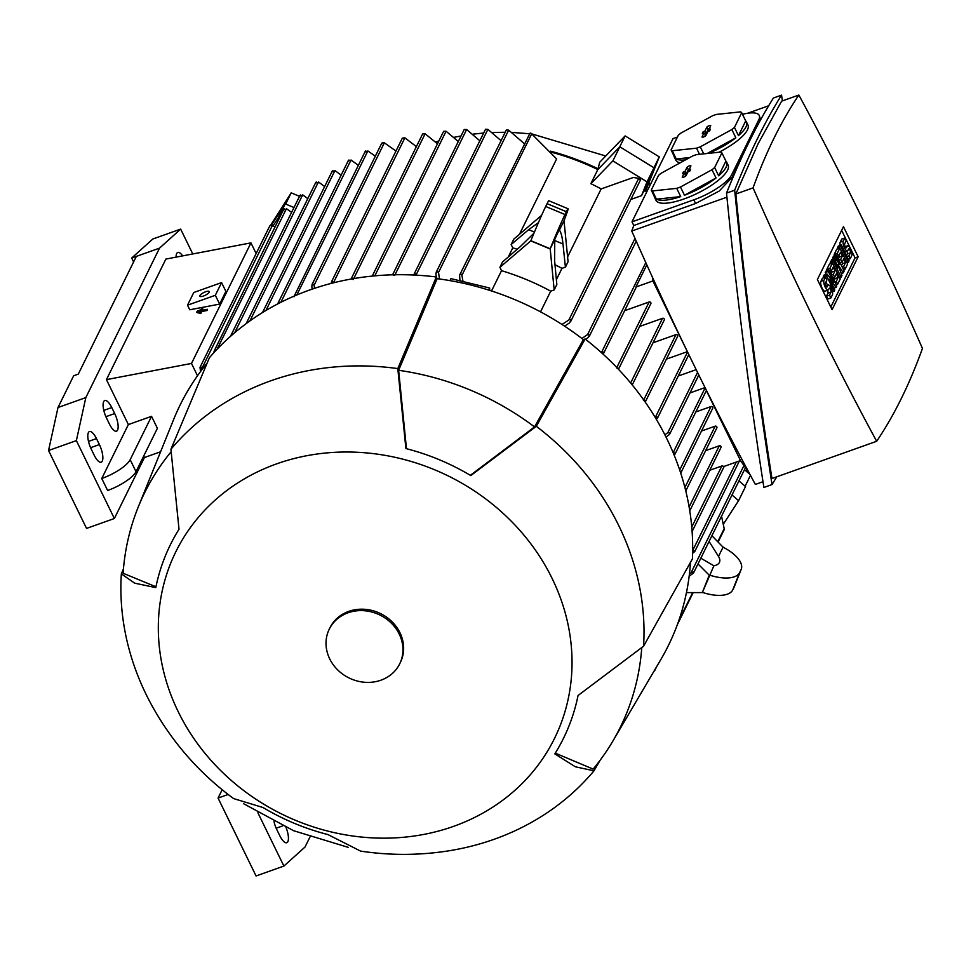<?xml version="1.0" encoding="UTF-8"?>
<svg xmlns="http://www.w3.org/2000/svg" width="971" height="971" viewBox="0 0 971 971"><rect width="100%" height="100%" fill="white"/><g stroke="black" fill="none" stroke-linecap="round" stroke-linejoin="round"><path stroke-width="1.46" d="M258.808 248.127L266.042 233.453M271.419 225.138L285.183 203.861L293.982 207.527M551.407 152.192A237.264 211.812 26.2 0 1 597.833 169.573L619.826 146.803L653.981 167.777L644.695 191.093M738.943 480.9L745.534 486.544L738.591 500.648L723.577 523.842M597.699 169.512L598.039 168.796A236.39 211.035 -153.8 0 0 550.569 151.173M200.524 371.553L200.026 367.536A1.311 1.165 26.2 0 1 200.718 366.577L202.162 369.381M200.718 366.577A273.725 244.352 -153.8 0 0 200.026 367.536M274.963 227.008L272.487 225.284L201.98 368.264M213.693 352.861L214.397 350.567L215.271 351.162M283.605 209.481L214.397 350.567M291.603 212.37L286.421 208.656L217.128 349.196M459.987 280.837L459.586 275.181L529.996 133.197A1.311 1.165 -153.8 0 1 531.271 133.452L556.626 158.916L519.473 234.278M567.598 256.939L601.134 188.932A237.264 211.812 -153.8 0 0 590.878 183.677L597.833 169.573M395.986 151.027L384.346 142.834L382.283 142.834L382.028 143.659M307.783 198.642L302.661 194.831L234.666 332.737M324.63 186.566L318.452 181.905L249.899 320.928M341.124 175.168L334.946 170.544L265.933 310.477M358.348 165.313L351.029 159.997L280.862 302.297M294.031 296.762L294.941 294.614L296.07 295.269M365.23 151.355L294.941 294.614M375.352 156.173L367.839 150.942L296.835 294.941M312.164 289.127L311.8 286.081L312.759 283.835L314.119 285.256L314.483 288.338M331.062 283.435L332.033 281.42L333.454 282.816M416.389 146.621L404.883 137.858L402.358 138.1L331.317 282.173M437.484 143.781L425.116 133.804L422.628 133.949L351.089 279.029L351.781 278.349L353.226 279.599M458.312 141.499L446.077 131.255L443.638 131.303L372.245 276.08M392.624 274.805L394.675 275.461M479.832 140.795L466.638 129.531L464.235 129.483L392.587 274.805M413.792 275.024L414.823 273.361L416.474 275.169M501.072 140.661L487.879 129.361L485.536 129.228L414.047 274.223M436.367 277.099L435.882 273.895L436.95 271.419L438.504 272.438L439.523 278.993M524.401 143.732L508.67 130.138L506.377 129.908L436.149 272.329M489.687 290.365L489.675 288.035L450.92 278.628L449.949 280.607M517.252 249.244L512.785 247.836L511.147 244.534L513.805 239.121L541.612 215.331M554.757 239.509L550.193 248.758A31.4 1.007 -67.4 0 1 565.013 214.53L566.396 211.702A31.4 1.007 -67.4 0 1 568.108 208.777L548.797 200.73A31.4 1.007 112.6 0 0 547.086 203.655L545.702 206.483A31.4 1.007 112.6 0 0 530.882 240.711L550.193 248.758L554.174 289.941L556.832 284.527L554.635 260.908L554.757 239.509A20.937 0.668 -67.4 0 1 558.216 231.935A20.937 0.668 -67.4 0 1 559.357 229.993A20.937 0.668 -67.4 0 1 559.369 230.163L564.017 220.733L568.071 261.733L565.413 267.146L561.978 268.336L554.987 264.707M559.369 230.163C560.995 232.02 562.197 236.633 562.974 243.976L565.413 267.146M562.974 243.976L554.647 240.505M534.426 232.081L528.649 229.678L538.42 222.65M511.147 244.534L528.649 229.678M533.989 233.161L520.31 246.598L502.565 261.915L499.907 267.328L530.797 240.893L550.108 248.94M554.174 289.941L550.727 291.154A237.264 211.812 -153.8 0 0 501.534 270.666L499.907 267.328M540.531 311.849L550.727 291.154M501.534 270.666L491.52 290.96M568.108 208.777A31.4 1.007 -67.4 0 1 563.933 220.915M711.901 535.713L723.079 547.183M709.085 541.442L718.504 556.432A20.937 9.407 -158.3 0 1 719.547 562.136A20.937 9.407 -158.3 0 1 719.414 562.44A20.937 9.407 -158.3 0 1 713.891 565.777L700.819 558.204M723.152 547.001L718.504 556.432M713.891 565.777L702.324 592.577L686.461 592.613M698.003 563.92L709.243 575.208L702.324 592.577M723.055 547.183A31.4 14.116 -158.3 0 1 741.237 569.285A31.4 14.116 -158.3 0 1 741.031 569.746L739.647 572.574A31.4 14.116 -158.3 0 1 709.328 575.026L709.243 575.208M702.409 592.395A31.4 14.116 21.7 0 0 732.729 589.943L734.125 587.127A31.4 14.116 21.7 0 0 734.319 586.666L741.237 569.285M561.991 324.472L569.698 319.447A1.311 1.165 26.2 0 1 570.79 320.175L569.71 322.748L564.6 326.171M640.35 179.198L640.314 179.162A1.311 1.165 -153.8 0 0 639.234 178.446L633.371 177.475L601.134 188.932M556.383 279.684L561.978 268.336M689.495 573.448L693.585 571.943A1.311 1.165 26.2 0 1 693.428 573.121L689.167 576.179M718.127 541.964L724.196 529.668A1.311 1.165 -153.8 0 0 724.305 529.244L721.538 516.171M512.785 247.836L508.27 256.999M690.053 568.023L689.92 569.407M692.651 550.812L694.678 550.691L692.602 553.446M694.678 550.691L693.913 552.523M489.675 288.035L488.692 290.05M273.191 225.745L278.228 217.953L279.223 218.366M285.183 203.861L278.228 217.953M284.26 208.886L283.799 210.124M286.469 209.518L283.75 209.275M590.878 183.677L612.871 160.895L647.026 181.868L641.54 195.656L630.859 199.456M619.826 146.803L612.871 160.895M653.981 167.777L647.026 181.868M647.147 191.081L643.773 191.105L641.54 195.656M581.896 338.466L587.601 334.558L589.458 334.971L588.39 337.435L585.598 339.352M731.988 494.992L738.591 500.648M740.497 460.57L723.516 466.614A1.311 1.165 -153.8 0 0 721.854 465.971L709.765 470.28M652.888 280.959L635.92 286.991L646.82 264.877M687.371 351.66L666.422 359.112M601.037 352.291L603.744 352.085L603.561 353.468L635.896 287.901A1.311 1.165 -153.8 0 0 635.92 286.991M616.597 367.936L618.515 368.24L618.478 369.283L650.849 303.68A1.311 1.165 -153.8 0 0 649.126 301.981L624.669 310.684M632.242 384.929L664.249 320.017A1.311 1.165 -153.8 0 0 662.525 318.306L639.61 326.462M643.445 400.525L645.424 400.695L645.29 401.982L677.649 336.342A1.311 1.165 -153.8 0 0 675.937 334.643L653.022 342.787M680.732 473.132L712.726 408.245A1.311 1.165 -153.8 0 0 711.003 406.546L695.819 411.947M685.769 490.925L716.853 427.871A1.311 1.165 -153.8 0 0 715.142 426.172L701.499 431.027M689.762 510.831L720.992 447.497A1.311 1.165 -153.8 0 0 719.268 445.798L705.626 450.653M655.097 417.251L657.537 417.057L656.396 419.423M687.383 351.684L652.864 280.91L652.354 277.087M664.868 434.814L667.842 432.641L669.893 432.653L668.934 434.887L665.985 437.035M694.641 366.577L696.171 369.672L678.28 375.995M669.796 433.891L698.804 375.037L705.128 387.769M704.91 387.623L689.993 392.927M270.302 225.539L270.241 225.575A1.311 1.165 -153.8 0 0 269.671 226.109L200.135 367.111M272.572 226.109L270.241 225.575M332.871 170.58L332.483 171.649M334.813 171.491L332.604 170.726M316.352 181.99L315.939 183.118M318.379 182.839L316 182.208M348.965 160.009L348.613 161.016M350.847 160.931L348.783 160.094M654.09 671.192A273.725 244.352 -153.8 0 0 654.77 670.245A1.311 1.165 26.2 0 1 654.09 671.192L653.92 671.289M461.735 274.465A273.725 244.352 -153.8 0 0 460.472 274.198A1.311 1.165 26.2 0 1 461.735 274.465L463.033 281.578M459.586 275.181L460.472 274.198M365.788 150.942L365.472 151.864M367.608 151.852L365.703 150.978M300.537 194.953L300.1 196.142M302.649 195.729L300.112 195.256M570.79 320.175A273.725 244.352 -153.8 0 0 569.698 319.447M639.136 179.271L640.314 179.162M693.428 573.121A273.725 244.352 -153.8 0 0 693.585 571.943M603.561 353.468L603.088 354.148M673.231 452.862L675.076 453.008L674.991 454.185L706.439 390.403M675.076 453.008L674.165 455.144M689.216 355.447L688.815 354.621L657.416 418.307M749.199 473.011L740.545 460.679L706.354 390.585M762.988 481.713L755.353 484.432A1343.294 457.232 -109.6 0 1 631.757 231.025A1563.286 532.108 -109.6 0 1 633.784 225.49L632 221.825L673.012 138.635L677.43 137.057M756.433 127.541A1563.286 532.108 70.4 0 0 745.607 147.993A1563.286 532.108 70.4 0 0 732.668 176.758L719.232 191.044L695.6 203.497L633.784 225.49M631.757 231.025L726.927 197.174M742.487 114.311A34.895 10.305 154 0 1 759.249 115.452A34.895 10.305 154 0 1 758.8 119.749L731.685 174.744A34.895 10.305 154 0 1 693.816 199.832L632 221.825M759.249 115.452L760.633 119.761M726.66 162.145A40.127 11.846 154 0 1 726.138 167.097A40.127 11.846 154 0 1 718.649 175.824L714.632 167.582L721.878 152.872L725.907 161.113A40.127 11.846 154 0 1 726.66 162.145L728.116 165.143A40.127 11.846 154 0 1 727.607 170.095A40.127 11.846 154 0 1 690.624 196.385A40.127 11.846 154 0 1 655.995 200.317L654.527 197.319A40.127 11.846 154 0 1 654.187 196.093M746.468 121.958A40.127 11.846 154 0 1 745.959 126.91A40.127 11.846 154 0 1 738.47 135.637L734.452 127.395L741.698 112.685L745.716 120.926A40.127 11.846 154 0 1 746.468 121.958L747.937 124.956A40.127 11.846 154 0 1 747.415 129.908A40.127 11.846 154 0 1 718.965 152.241M680.198 162.812A40.127 11.846 154 0 1 675.804 160.13L674.347 157.144A40.127 11.846 154 0 1 673.995 155.906M703.72 153.867L700.285 146.827L731.831 129.556A40.127 11.846 -26 0 0 734.452 127.395M731.831 129.556L735.848 137.797A40.127 11.846 154 0 1 708.672 153.333M685.429 159.936A40.127 11.846 154 0 1 676.253 158.989L672.235 150.748L696.523 148.175A40.127 11.846 -26 0 0 700.285 146.827M696.523 148.175L699.508 154.304M741.698 112.685A40.127 11.846 -26 0 0 740.545 111.871L716.258 114.444A40.127 11.846 -26 0 0 712.496 115.792L680.95 133.063A40.127 11.846 -26 0 0 678.328 135.224L671.082 149.935A40.127 11.846 -26 0 0 672.235 150.748M671.082 149.935L675.1 158.164A40.127 11.846 154 0 1 674.347 157.144M712.01 169.743L716.04 177.972A40.127 11.846 154 0 1 684.494 195.256L680.477 187.015L712.01 169.743A40.127 11.846 -26 0 0 714.632 167.582M676.702 188.362L680.72 196.603A40.127 11.846 154 0 1 656.432 199.176L652.415 190.935L676.702 188.362A40.127 11.846 -26 0 0 680.477 187.015M721.878 152.872A40.127 11.846 -26 0 0 720.737 152.059L696.438 154.632A40.127 11.846 -26 0 0 692.675 155.967L661.13 173.251A40.127 11.846 -26 0 0 658.52 175.411L651.262 190.11A40.127 11.846 -26 0 0 652.415 190.935M651.262 190.11L655.279 198.351A40.127 11.846 154 0 1 654.527 197.319M656.432 199.176L680.72 196.603M684.494 195.256L716.04 177.972M718.649 175.824L725.907 161.113M686.995 167.425A2.185 0.643 154 0 1 689.034 165.98A2.185 0.643 154 0 1 690.891 165.798A2.185 0.643 154 0 1 690.854 166.053L688.937 169.925L690.636 169.318L689.774 171.09L688.075 171.685L686.157 175.569A2.185 0.643 154 0 1 684.179 176.977A2.185 0.643 154 0 1 682.273 177.232A2.185 0.643 154 0 1 682.297 176.94L684.203 173.069L682.504 173.663L683.378 171.903L685.077 171.297L686.995 167.425L688.33 169.585L686.363 173.578L684.907 174.088M689.616 168.553L688.33 169.585M685.077 171.297L686.363 173.578M683.378 171.903L684.057 173.117M684.203 173.069L685.599 175.108L684.834 176.661M688.937 169.925L689.361 171.224M676.253 158.989L689.798 157.557M707.191 153.491L735.848 137.797M738.47 135.637L745.716 120.926M706.803 127.237A2.185 0.643 154 0 1 708.842 125.793A2.185 0.643 154 0 1 710.699 125.611A2.185 0.643 154 0 1 710.663 125.866L708.757 129.738L710.456 129.131L709.583 130.903L707.883 131.498L705.978 135.382A2.185 0.643 154 0 1 703.999 136.802A2.185 0.643 154 0 1 702.094 137.045A2.185 0.643 154 0 1 702.106 136.753L704.024 132.881L702.324 133.488L703.186 131.716L704.897 131.109L706.803 127.237L708.138 129.398L706.172 133.391L704.728 133.901M709.437 128.366L708.138 129.398M704.897 131.109L706.172 133.391M703.186 131.716L703.878 132.93M704.024 132.881L705.419 134.933L704.655 136.474M708.757 129.738L709.182 131.049M772.03 484.553L763.886 487.454C749.236 393.801 736.771 295.682 726.514 193.108C741.419 155.748 757.052 124.057 773.402 98.035L781.546 95.134C765.197 121.157 749.576 152.848 734.671 190.207C744.927 292.781 757.38 390.9 772.03 484.553L776.788 476.81M782.444 100.875L781.546 95.134M735.836 194.006C745.728 293.206 757.768 388.048 771.957 478.521L876.667 441.283A1563.286 532.108 70.4 0 0 901.331 398.498A1563.286 532.108 70.4 0 0 922.45 348.443A1343.294 457.232 70.4 0 0 798.854 95.037L781.619 101.166L758.217 143.514L735.836 194.006L753.071 187.876A1343.294 457.232 70.4 0 0 876.667 441.283M798.854 95.037A1563.286 532.108 70.4 0 0 774.19 137.833A1563.286 532.108 70.4 0 0 753.071 187.876M726.514 193.108L734.671 190.207M768.644 105.778L747.597 113.267M817.388 279.539L843.459 226.668L858.146 256.781L832.074 309.652L817.388 279.539M826.151 274.392L825.253 272.535L825.896 271.212L828.991 270.12L836.759 286.032L836.104 287.355L833.895 288.144M827.583 285.292L825.933 281.918M823.894 277.742L823.299 276.504L823.942 275.181L827.037 274.089L833.591 282.209L828.336 271.443L825.253 272.535M833.094 258.48L833.288 256.235L836.383 255.13L844.139 271.055L843.277 272.815L841.25 273.531M830.848 263.639L830.241 262.401L830.897 261.078L833.992 259.985L837.876 267.947L834.647 258.662L831.552 259.755L835.072 257.776L839.612 264.415L835.728 256.453L832.633 257.558M831.892 260.726L831.552 259.755M838.24 248.661L837.633 247.423L838.289 246.1L841.372 244.995L849.14 260.92L847.015 262.765M840.206 245.42A5.45 1.857 -109.6 0 1 840.243 242.131L841.76 239.048L844.855 237.956L846.227 240.759L844.697 243.842A2.185 0.74 70.4 0 0 845.037 246.294A2.185 0.74 70.4 0 0 846.348 247.775A2.185 0.74 70.4 0 0 846.53 247.593L847.185 246.27L845.353 246.913M846.506 255.507L847.282 253.917A2.185 0.74 70.4 0 0 846.773 251.088M834.757 255.713L834.162 254.475L836.759 249.183L839.854 248.091L847.622 264.003L845.013 269.295L843.544 269.817M841.505 265.641L842.512 263.614L841.893 262.352M838.313 259.087L839.308 257.06L838.75 255.919M827.377 270.691L826.77 269.453L829.38 264.173L832.475 263.068L840.231 278.98L837.621 284.272L836.152 284.794M834.113 280.631L835.121 278.592L834.502 277.33M830.921 274.077L831.929 272.038L831.358 270.897M825.52 277.172L823.991 280.255A5.45 1.857 70.4 0 0 824.84 286.36A5.45 1.857 70.4 0 0 828.105 290.074L825.01 291.166A5.45 1.857 -109.6 0 1 821.757 287.465A5.45 1.857 -109.6 0 1 820.908 281.347L822.425 278.264L825.52 277.172L826.891 279.976L825.362 283.059A2.185 0.74 70.4 0 0 825.702 285.51A2.185 0.74 70.4 0 0 827.013 286.991A2.185 0.74 70.4 0 0 827.195 286.809L827.838 285.486L826.018 286.129M827.838 285.486A5.45 1.857 70.4 0 1 828.299 285.025A5.45 1.857 70.4 0 1 831.564 288.739A5.45 1.857 70.4 0 1 832.414 294.844L830.885 297.927L827.802 299.032L826.43 296.228L827.947 293.133A2.185 0.74 70.4 0 0 827.438 290.305M841.639 230.37L855.05 257.873L830.8 307.054M836.104 287.355L829.55 279.235L834.805 290.001L832.511 291.907M828.336 271.443L828.991 270.12M834.15 291.324L826.382 275.4L823.299 276.504M826.382 275.4L827.037 274.089M843.277 272.815L837.827 264.306L841.966 275.461L841.104 277.221L839.624 277.742M841.104 277.221L833.336 261.308L830.241 262.401M835.728 256.453L836.383 255.13M834.647 258.662L835.072 257.776M833.336 261.308L833.992 259.985M848.484 262.243L840.728 246.318L837.633 247.423M840.728 246.318L841.372 244.995M848.387 259.366L850.232 258.711L851.749 255.628A5.45 1.857 70.4 0 0 850.899 249.523A5.45 1.857 70.4 0 0 847.634 245.809A5.45 1.857 70.4 0 0 847.185 246.27M850.232 258.711L848.86 255.907L850.378 252.824A2.185 0.74 70.4 0 0 850.038 250.372A2.185 0.74 70.4 0 0 848.739 248.892A2.185 0.74 70.4 0 0 848.557 249.074L847.901 250.397A5.45 1.857 70.4 0 1 847.44 250.858A5.45 1.857 70.4 0 1 844.175 247.144A5.45 1.857 70.4 0 1 843.338 241.039L844.855 237.956M848.86 255.907L847.015 256.562M845.013 269.295L843.641 266.479L845.595 262.522L842.512 263.614M845.595 262.522L843.775 258.772L842.039 262.291L840.194 262.947M843.641 266.479L842.173 267.001M842.039 262.291L840.668 259.488L842.403 255.968L840.57 252.217L838.616 256.186L837.245 253.37L834.162 254.475M837.245 253.37L839.854 248.091M838.616 256.186L837.148 256.708M842.403 255.968L839.308 257.06M840.668 259.488L838.823 260.143M837.621 284.272L836.249 281.469L838.216 277.5L835.121 278.592M838.216 277.5L836.383 273.749L834.647 277.281L832.802 277.937M836.249 281.469L834.781 281.991M834.647 277.281L833.276 274.465L835.011 270.945L833.191 267.195L831.237 271.164L829.865 268.36L826.77 269.453M829.865 268.36L832.475 263.068M831.237 271.164L829.756 271.686M835.011 270.945L831.929 272.038M833.276 274.465L831.431 275.121M828.105 290.074A5.45 1.857 70.4 0 0 828.566 289.613L829.21 288.29A2.185 0.74 70.4 0 1 829.392 288.108A2.185 0.74 70.4 0 1 830.703 289.589A2.185 0.74 70.4 0 1 831.042 292.04L827.947 293.133M830.885 297.927L829.525 295.123L826.43 296.228M829.525 295.123L831.042 292.04M858.146 256.781L855.05 257.873M197.501 375.753L191.493 363.445L106.446 379.625L165.883 259.075L250.943 242.884L256.138 253.54M128.366 424.57L151.549 416.328L130.163 459.684A26.168 7.732 154 0 1 101.761 478.509L128.366 424.57L106.446 379.625M151.549 416.328L157.387 428.308L136.013 471.663L130.163 459.684M160.579 451.782L144.436 457.523L143.708 456.042M191.493 363.445L250.943 242.884M219.628 304.105L225.879 291.409L221.582 282.597L215.331 295.293L219.628 304.105L189.758 309.785L187.512 305.185L193.763 292.502L221.582 282.597M196.53 312.201L197.647 312.808L198.145 310.526L196.53 312.201L198.145 310.526M199.638 312.978L200.754 313.572L201.774 311.509L207.454 310.429L207.406 309.3L201.531 310.744L199.638 312.978L201.871 308.462L202.745 308.305L201.725 310.368L207.406 309.3M202.393 310.247L202.745 308.305M198.084 312.589L199.201 313.184L200.451 309.421L198.084 312.589L200.451 309.421M101.761 478.509L107.611 490.489A26.168 7.732 -26 0 0 136.013 471.663M99.394 444.572A13.084 4.454 -109.6 0 1 101.166 462.196A13.084 4.454 -109.6 0 1 94.175 455.156L91.262 449.16A13.084 4.454 -109.6 0 1 89.478 431.549A13.084 4.454 -109.6 0 1 96.469 438.589L99.394 444.572L90.594 447.704M114.687 413.561A13.084 4.454 -109.6 0 1 116.471 431.173A13.084 4.454 -109.6 0 1 109.48 424.133L106.555 418.137A13.084 4.454 -109.6 0 1 104.771 400.525A13.084 4.454 -109.6 0 1 111.762 407.565L114.687 413.561L105.888 416.68M176.091 257.133A13.084 4.454 -109.6 0 1 177.778 252.472A13.084 4.454 -109.6 0 1 182.669 255.883M144.436 457.523L114.36 518.514L76.369 440.616L85.824 397.6L159.523 248.139L180.667 229.107L192.78 253.953M133.597 261.939L131.704 258.031L152.835 239L180.667 229.107M131.704 258.031L159.523 248.139M114.36 518.514L86.54 528.406L48.55 450.508L58.005 407.504L85.824 397.6M48.55 450.508L76.369 440.616M58.005 407.504L73.65 375.777L78.287 374.126L136.341 256.393M203.497 296.009A5.231 1.541 154 0 1 199.844 296.191A5.231 1.541 154 0 1 205.585 291.773A5.231 1.541 154 0 1 209.251 291.603A5.231 1.541 154 0 1 203.497 296.009M215.331 295.293L187.512 305.185M197.647 312.808L197.404 312.031M200.754 313.572L200.512 312.82M201.774 311.509L201.531 310.744M207.454 310.429L207.224 309.676M199.201 313.184L198.958 312.419M286.008 827.413A13.084 4.454 -109.6 0 1 286.761 842.707A13.084 4.454 -109.6 0 1 279.769 835.667L276.844 829.671A13.084 4.454 -109.6 0 1 274.028 821.66M309.98 836.966L305.015 847.028L283.884 866.071L257.885 812.776M222.165 789.751L218.062 798.065L256.065 875.963L283.884 866.071M218.062 798.065L228.136 794.484M207.163 363.045A272.147 242.956 -153.8 0 0 173.639 419.496L138.246 507.02A265.168 236.73 -153.8 0 0 123.111 573.242L155.955 586.787M397.807 368.592L436.307 276.978A273.895 244.51 -153.8 0 0 209.42 357.668L170.92 449.282L179.016 529.244A219.094 195.596 -153.8 0 0 155.785 587.613L134.666 583.158L121.339 573.873A266.916 238.283 -153.8 0 0 145.99 694.144A266.916 238.283 -153.8 0 0 152.496 706.633C172.911 743.118 199.953 773.778 233.61 798.587L263.044 807.532A219.094 195.596 -153.8 0 0 327.931 834.575L360.605 851.106C389.007 855.402 417.409 855.463 445.835 851.276A266.916 238.283 -153.8 0 0 593.985 770.816L575.342 766.774L554.817 753.884A219.094 195.596 -153.8 0 0 578.048 695.503L643.567 646.213A266.916 238.283 -153.8 0 0 618.928 525.954A266.916 238.283 -153.8 0 0 536.308 426.293L470.789 475.584A219.094 195.596 -153.8 0 0 405.902 448.553L397.807 368.592A266.916 238.283 -153.8 0 0 170.92 449.282M436.307 276.978L437.144 278.677A272.147 242.956 -153.8 0 1 583.389 339.607L585.137 338.988L536.308 426.293M643.567 646.213L692.408 558.908A273.895 244.51 -153.8 0 0 666.919 438.941A273.895 244.51 -153.8 0 0 585.137 338.988M555.291 753.132L593.147 769.105A265.168 236.73 -153.8 0 0 612.871 741.055L660.753 659.685A272.147 242.956 -153.8 0 0 690.49 562.33M121.339 573.873L123.438 568.909M583.389 339.607L534.536 426.924A265.168 236.73 -153.8 0 0 398.644 370.303L437.144 278.677M170.908 452.025A265.168 236.73 -153.8 0 0 138.246 507.02M612.871 741.055A265.168 236.73 -153.8 0 0 641.734 647.875M406.473 448.699L398.644 370.303M534.536 426.924L470.34 475.329M178.166 711.597A211.095 188.447 -153.8 0 0 453.591 826.357A211.095 188.447 -153.8 0 0 552.183 578.582A211.095 188.447 -153.8 0 0 276.759 463.822A211.095 188.447 -153.8 0 0 178.166 711.597M600.029 760.366L593.985 770.816M399.688 663.861L400.38 662.44A39.253 35.041 -153.8 0 0 399.955 632.716A39.253 35.041 -153.8 0 0 364.659 609.29A39.253 35.041 -153.8 0 0 329.97 627.727L329.278 629.135A39.253 35.041 -153.8 0 0 329.703 658.86A39.253 35.041 -153.8 0 0 364.999 682.297A39.253 35.041 -153.8 0 0 399.688 663.861A39.253 35.041 -153.8 0 0 399.251 634.124A39.253 35.041 -153.8 0 0 363.967 610.698A39.253 35.041 -153.8 0 0 329.278 629.135M653.932 167.74L659.285 156.889L645.581 191.081M598.039 168.796L599.714 162.242L625.13 135.916L619.692 146.924M299.517 196.312L291.191 192.853L270.496 225.442M285.668 204.056L291.191 192.853M745.133 486.192L750.462 475.377M749.915 474.358L744.466 469.697M659.285 156.889L625.13 135.916M384.346 142.834L314.119 285.256M404.883 137.858L333.441 282.743M425.116 133.804L353.735 278.568M446.077 131.255L374.782 275.849M466.626 129.531L395.027 274.744M487.879 129.361L416.353 274.417M508.67 130.138L438.504 272.438M566.396 211.702L547.086 203.655M565.013 214.53L545.702 206.483M734.125 587.127L741.031 569.746M732.729 589.943L739.647 572.574M638.748 178.263L568.994 319.738M743.956 465.534L691.364 572.174M724.293 528.442L717.787 541.624M692.663 592.601L678.68 620.955M736.321 462.062L692.651 550.606M635.01 238.417L587.601 334.558M719.268 445.798L689.119 506.947M721.854 465.971L691.753 527.022M715.142 426.172L684.907 487.491M711.003 406.546L679.7 470.025M687.553 352L655.534 416.947M697.53 372.439L667.842 432.641M705.152 387.83L673.158 452.704M675.937 334.643L643.724 399.967M662.525 318.306L630.64 382.987M649.126 301.981L616.803 367.524M531.768 133.695L462.002 275.169M645.8 262.619L601.874 351.72M759.662 121.521L758.8 119.749M732.668 176.758L731.685 174.744M695.6 203.497L693.816 199.832M843.338 241.039L840.243 242.131M850.378 252.824L847.282 253.917M823.991 280.255L820.908 281.347M88.507 441.417L96.469 438.589M103.8 410.393L111.762 407.565M276.177 828.227L282.719 825.896M332.264 171.066L262.498 312.565M315.733 182.512L246.149 323.646M348.383 160.458L277.633 303.947M693.16 592.601L677.333 624.693M656.627 666.701L654.672 670.67M299.905 195.523L230.455 336.379M381.749 143.198L312.043 284.564M640.605 179.696L570.572 321.729M724.22 466.359L692.105 531.489M739.417 460.958L694.702 551.649M745.461 467.682L693.573 572.89M636.223 241.148L589.239 336.415M847.634 245.809L845.219 246.67M847.44 250.858L844.709 251.829M828.299 285.025L825.884 285.887M348.128 847.319L293.655 830.727L243.551 803.685M650.352 184.599L648.762 183.313M605.746 155.991L532.399 134.095M529.341 133.731L512.142 132.432M505.211 132.262L492.285 132.493M483.655 133.027L472.889 134.156M461.043 135.952L454.003 137.324M438.868 140.989L435.591 141.912"/></g></svg>
